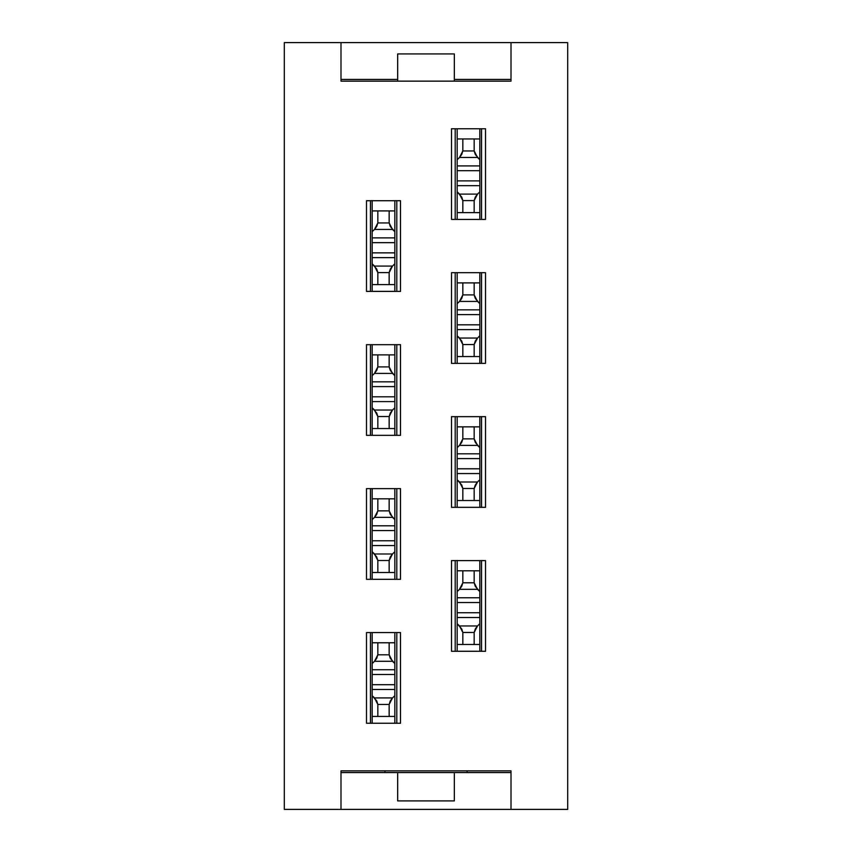 <?xml version="1.0" encoding="UTF-8"?>
<svg xmlns="http://www.w3.org/2000/svg" width="852" height="852" viewBox="0 0 852 852"><rect width="100%" height="100%" fill="white"/><g stroke="black" fill="none" stroke-linecap="round" stroke-linejoin="round"><path stroke-width="1.28" d="M384.912 770.858L384.912 772.562L340.992 772.562L511.008 772.562L384.912 772.562L384.912 770.858M396.808 435.351L396.808 344.677L396.808 435.351M370.46 344.677L370.46 435.351L370.46 344.677M481.54 363.378L481.54 272.693L481.54 363.378M455.192 272.693L455.192 363.378L455.192 272.693M481.54 219.422L481.54 128.748L481.54 219.422M455.192 128.748L455.192 219.422L455.192 128.748M396.808 291.395L396.808 200.721L396.808 291.395M370.46 200.721L370.46 291.395L370.46 200.721M481.54 507.323L481.54 416.649L481.54 507.323M455.192 416.649L455.192 507.323L455.192 416.649M481.54 651.279L481.54 560.605L481.54 651.279M455.192 560.605L455.192 651.279L455.192 560.605M370.46 488.622L370.46 579.307L370.46 488.622M396.808 579.307L396.808 488.622L396.808 579.307M370.46 632.578L370.46 723.252L370.46 632.578M396.808 723.252L396.808 632.578L396.808 723.252M467.088 772.562L467.088 770.858L467.088 772.562M454.34 81.142L454.34 53.932L397.66 53.932L397.66 81.142L397.66 53.932L454.34 53.932L454.34 81.142M454.34 800.901L397.66 800.901L454.34 800.901L454.34 772.562L454.34 800.901M397.66 772.562L397.66 800.901L397.66 772.562M511.008 42.6L511.008 81.142L340.992 81.142L340.992 42.6L284.312 42.6L284.312 809.4L567.688 809.4L567.688 42.6L284.312 42.6L284.312 809.4L340.992 809.4L340.992 770.858L511.008 770.858L511.008 809.4L567.688 809.4L567.688 42.6L340.992 42.6L340.992 81.142L511.008 81.142L511.008 42.6M340.992 79.438L397.66 79.438L340.992 79.438M454.34 79.438L511.008 79.438L454.34 79.438M451.507 128.748L485.512 128.748L485.512 219.422L451.507 219.422L451.507 128.748L485.512 128.748L485.512 219.422L451.507 219.422L451.507 128.748M366.488 200.721L400.493 200.721L400.493 291.395L366.488 291.395L366.488 200.721L400.493 200.721L400.493 291.395L366.488 291.395L366.488 200.721M451.507 272.693L485.512 272.693L485.512 363.378L451.507 363.378L451.507 272.693L485.512 272.693L485.512 363.378L451.507 363.378L451.507 272.693M366.488 344.677L400.493 344.677L400.493 435.351L366.488 435.351L366.488 344.677L400.493 344.677L400.493 435.351L366.488 435.351L366.488 344.677M451.507 416.649L485.512 416.649L485.512 507.323L451.507 507.323L451.507 416.649L485.512 416.649L485.512 507.323L451.507 507.323L451.507 416.649M366.488 488.622L400.493 488.622L400.493 579.307L366.488 579.307L366.488 488.622L400.493 488.622L400.493 579.307L366.488 579.307L366.488 488.622M451.507 560.605L485.512 560.605L485.512 651.279L451.507 651.279L451.507 560.605L485.512 560.605L485.512 651.279L451.507 651.279L451.507 560.605M366.488 632.578L400.493 632.578L400.493 723.252L366.488 723.252L366.488 632.578L400.493 632.578L400.493 723.252L366.488 723.252L366.488 632.578M340.992 809.4L340.992 770.858L511.008 770.858L511.008 809.4L340.992 809.4M372.164 674.518L372.164 669.736L394.827 669.736L394.827 632.578L394.827 663.559L390.291 658.33L389.162 654.805L389.162 642.781L394.827 642.781L372.164 642.781L372.164 663.559L372.164 632.578L372.164 642.781L377.83 642.781L377.83 654.805L389.162 654.805L389.162 642.781L377.83 642.781L377.83 654.805L374.486 661.301L392.495 661.301L389.162 654.805L377.83 654.805L376.701 658.33L374.486 661.301L392.495 661.301L394.827 663.559L394.827 669.736L372.164 669.736L372.164 663.559L374.486 661.301L372.164 663.559L372.164 674.518L394.827 674.518L394.827 669.736L394.827 674.518L372.164 674.518L372.164 684.72L394.827 684.72L394.827 689.492L372.164 689.492L372.164 695.679L374.486 697.926L392.495 697.926L394.827 695.679L394.827 689.492L394.827 723.252L394.827 695.679L392.495 697.926L374.486 697.926L377.83 704.455L389.162 704.455L392.495 697.926L390.291 700.908L389.162 704.455L389.162 716.457L377.83 716.457L377.83 704.455L389.162 704.455L389.162 716.457L394.827 716.457L372.164 716.457L377.83 716.457L377.83 704.455L376.701 700.908L372.164 695.679L372.164 723.252L372.164 689.492L394.827 689.492L394.827 684.72L372.164 684.72L372.164 689.492L372.164 684.72M394.827 674.518L394.827 684.72M372.164 530.562L372.164 525.79L394.827 525.79L394.827 488.622L394.827 519.603L390.291 514.384L389.162 510.859L389.162 498.825L394.827 498.825L372.164 498.825L372.164 519.603L372.164 488.622L372.164 498.825L377.83 498.825L377.83 510.859L389.162 510.859L389.162 498.825L377.83 498.825L377.83 510.859L374.486 517.356L392.495 517.356L389.162 510.859L377.83 510.859L376.701 514.384L374.486 517.356L392.495 517.356L394.827 519.603L394.827 525.79L372.164 525.79L372.164 519.603L374.486 517.356L372.164 519.603L372.164 530.562L394.827 530.562L394.827 525.79L394.827 530.562L372.164 530.562L372.164 540.764L394.827 540.764L394.827 545.546L372.164 545.546L372.164 551.723L374.486 553.981L392.495 553.981L394.827 551.723L394.827 545.546L394.827 579.307L394.827 551.723L392.495 553.981L374.486 553.981L377.83 560.499L389.162 560.499L392.495 553.981L390.291 556.963L389.162 560.499L389.162 572.501L377.83 572.501L377.83 560.499L389.162 560.499L389.162 572.501L394.827 572.501L372.164 572.501L377.83 572.501L377.83 560.499L376.701 556.963L372.164 551.723L372.164 579.307L372.164 545.546L394.827 545.546L394.827 540.764L372.164 540.764L372.164 545.546L372.164 540.764M394.827 530.562L394.827 540.764M372.164 386.616L372.164 381.834L394.827 381.834L394.827 344.677L394.827 375.657L390.291 370.428L389.162 366.903L389.162 354.879L394.827 354.879L372.164 354.879L372.164 375.657L372.164 344.677L372.164 354.879L377.83 354.879L377.83 366.903L389.162 366.903L389.162 354.879L377.83 354.879L377.83 366.903L374.486 373.4L392.495 373.4L389.162 366.903L377.83 366.903L376.701 370.428L374.486 373.4L392.495 373.4L394.827 375.657L394.827 381.834L372.164 381.834L372.164 375.657L374.486 373.4L372.164 375.657L372.164 386.616L394.827 386.616L394.827 381.834L394.827 386.616L372.164 386.616L372.164 396.808L394.827 396.808L394.827 401.59L372.164 401.59L372.164 407.767L374.486 410.025L392.495 410.025L394.827 407.767L394.827 401.59L394.827 435.351L394.827 407.767L392.495 410.025L374.486 410.025L377.83 416.553L389.162 416.553L392.495 410.025L390.291 413.007L389.162 416.553L389.162 428.545L377.83 428.545L377.83 416.553L389.162 416.553L389.162 428.545L394.827 428.545L372.164 428.545L377.83 428.545L377.83 416.553L376.701 413.007L372.164 407.767L372.164 435.351L372.164 401.59L394.827 401.59L394.827 396.808L372.164 396.808L372.164 401.59L372.164 396.808M394.827 386.616L394.827 396.808M372.164 242.66L372.164 237.878L394.827 237.878L394.827 200.721L394.827 231.701L390.291 226.472L389.162 222.947L389.162 210.923L394.827 210.923L372.164 210.923L372.164 231.701L372.164 200.721L372.164 210.923L377.83 210.923L377.83 222.947L389.162 222.947L389.162 210.923L377.83 210.923L377.83 222.947L374.486 229.444L392.495 229.444L389.162 222.947L377.83 222.947L376.701 226.472L374.486 229.444L392.495 229.444L394.827 231.701L394.827 237.878L372.164 237.878L372.164 231.701L374.486 229.444L372.164 231.701L372.164 242.66L394.827 242.66L394.827 237.878L394.827 242.66L372.164 242.66L372.164 252.863L394.827 252.863L394.827 257.634L372.164 257.634L372.164 263.822L374.486 266.069L392.495 266.069L394.827 263.822L394.827 257.634L394.827 291.395L394.827 263.822L392.495 266.069L374.486 266.069L377.83 272.597L389.162 272.597L392.495 266.069L390.291 269.051L389.162 272.597L389.162 284.6L377.83 284.6L377.83 272.597L389.162 272.597L389.162 284.6L394.827 284.6L372.164 284.6L377.83 284.6L377.83 272.597L376.701 269.051L372.164 263.822L372.164 291.395L372.164 257.634L394.827 257.634L394.827 252.863L372.164 252.863L372.164 257.634L372.164 252.863M394.827 242.66L394.827 252.863M479.836 612.737L479.836 617.519L457.173 617.519L457.173 651.279L457.173 623.696L461.709 628.925L462.838 632.45L462.838 644.474L457.173 644.474L479.836 644.474L479.836 623.696L479.836 651.279L479.836 644.474L474.17 644.474L474.17 632.45L462.838 632.45L462.838 644.474L474.17 644.474L474.17 632.45L477.514 625.954L459.505 625.954L462.838 632.45L474.17 632.45L475.299 628.925L477.514 625.954L459.505 625.954L457.173 623.696L457.173 617.519L479.836 617.519L479.836 623.696L477.514 625.954L479.836 623.696L479.836 612.737L457.173 612.737L457.173 617.519L457.173 612.737L479.836 612.737L479.836 602.534L457.173 602.534L457.173 597.763L479.836 597.763L479.836 591.586L477.514 589.328L459.505 589.328L457.173 591.586L457.173 597.763L457.173 560.605L457.173 591.586L459.505 589.328L477.514 589.328L474.17 582.8L462.838 582.8L459.505 589.328L461.709 586.346L462.838 582.8L462.838 570.797L474.17 570.797L474.17 582.8L462.838 582.8L462.838 570.797L457.173 570.797L479.836 570.797L474.17 570.797L474.17 582.8L475.299 586.346L479.836 591.586L479.836 560.605L479.836 597.763L457.173 597.763L457.173 602.534L479.836 602.534L479.836 597.763L479.836 602.534M457.173 612.737L457.173 602.534M479.836 468.792L479.836 473.563L457.173 473.563L457.173 507.323L457.173 479.751L461.709 484.969L462.838 488.494L462.838 500.529L457.173 500.529L479.836 500.529L479.836 479.751L479.836 507.323L479.836 500.529L474.17 500.529L474.17 488.494L462.838 488.494L462.838 500.529L474.17 500.529L474.17 488.494L477.514 481.998L459.505 481.998L462.838 488.494L474.17 488.494L475.299 484.969L477.514 481.998L459.505 481.998L457.173 479.751L457.173 473.563L479.836 473.563L479.836 479.751L477.514 481.998L479.836 479.751L479.836 468.792L457.173 468.792L457.173 473.563L457.173 468.792L479.836 468.792L479.836 458.589L457.173 458.589L457.173 453.807L479.836 453.807L479.836 447.63L477.514 445.372L459.505 445.372L457.173 447.63L457.173 453.807L457.173 416.649L457.173 447.63L459.505 445.372L477.514 445.372L474.17 438.855L462.838 438.855L459.505 445.372L461.709 442.39L462.838 438.855L462.838 426.852L474.17 426.852L474.17 438.855L462.838 438.855L462.838 426.852L457.173 426.852L479.836 426.852L474.17 426.852L474.17 438.855L475.299 442.39L479.836 447.63L479.836 416.649L479.836 453.807L457.173 453.807L457.173 458.589L479.836 458.589L479.836 453.807L479.836 458.589M457.173 468.792L457.173 458.589M479.836 324.836L479.836 329.618L457.173 329.618L457.173 363.378L457.173 335.794L461.709 341.024L462.838 344.549L462.838 356.573L457.173 356.573L479.836 356.573L479.836 335.794L479.836 363.378L479.836 356.573L474.17 356.573L474.17 344.549L462.838 344.549L462.838 356.573L474.17 356.573L474.17 344.549L477.514 338.052L459.505 338.052L462.838 344.549L474.17 344.549L475.299 341.024L477.514 338.052L459.505 338.052L457.173 335.794L457.173 329.618L479.836 329.618L479.836 335.794L477.514 338.052L479.836 335.794L479.836 324.836L457.173 324.836L457.173 329.618L457.173 324.836L479.836 324.836L479.836 314.633L457.173 314.633L457.173 309.862L479.836 309.862L479.836 303.674L477.514 301.427L459.505 301.427L457.173 303.674L457.173 309.862L457.173 272.693L457.173 303.674L459.505 301.427L477.514 301.427L474.17 294.898L462.838 294.898L459.505 301.427L461.709 298.445L462.838 294.898L462.838 282.896L474.17 282.896L474.17 294.898L462.838 294.898L462.838 282.896L457.173 282.896L479.836 282.896L474.17 282.896L474.17 294.898L475.299 298.445L479.836 303.674L479.836 272.693L479.836 309.862L457.173 309.862L457.173 314.633L479.836 314.633L479.836 309.862L479.836 314.633M457.173 324.836L457.173 314.633M479.836 180.88L479.836 185.661L457.173 185.661L457.173 219.422L457.173 191.838L461.709 197.068L462.838 200.593L462.838 212.627L457.173 212.627L479.836 212.627L479.836 191.838L479.836 219.422L479.836 212.627L474.17 212.627L474.17 200.593L462.838 200.593L462.838 212.627L474.17 212.627L474.17 200.593L477.514 194.096L459.505 194.096L462.838 200.593L474.17 200.593L475.299 197.068L477.514 194.096L459.505 194.096L457.173 191.838L457.173 185.661L479.836 185.661L479.836 191.838L477.514 194.096L479.836 191.838L479.836 180.88L457.173 180.88L457.173 185.661L457.173 180.88L479.836 180.88L479.836 170.688L457.173 170.688L457.173 165.906L479.836 165.906L479.836 159.729L477.514 157.471L459.505 157.471L457.173 159.729L457.173 165.906L457.173 128.748L457.173 159.729L459.505 157.471L477.514 157.471L474.17 150.953L462.838 150.953L459.505 157.471L461.709 154.489L462.838 150.953L462.838 138.951L474.17 138.951L474.17 150.953L462.838 150.953L462.838 138.951L457.173 138.951L479.836 138.951L474.17 138.951L474.17 150.953L475.299 154.489L479.836 159.729L479.836 128.748L479.836 165.906L457.173 165.906L457.173 170.688L479.836 170.688L479.836 165.906L479.836 170.688M457.173 180.88L457.173 170.688"/></g></svg>
